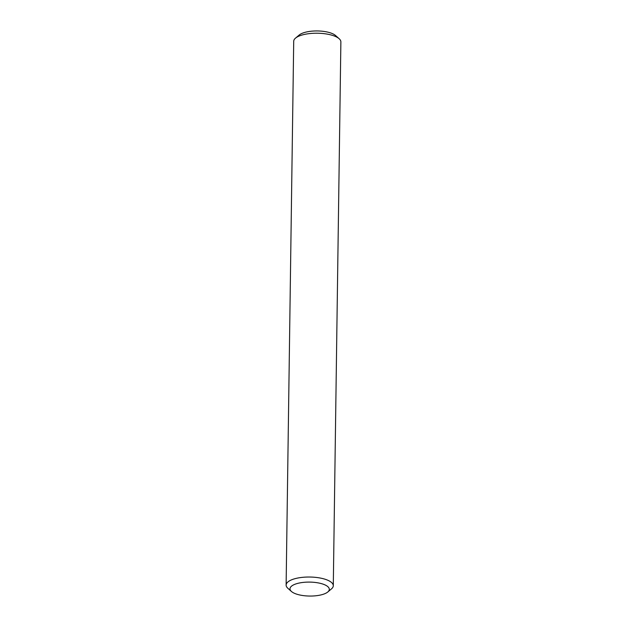 <?xml version="1.0" encoding="UTF-8"?>
<svg xmlns="http://www.w3.org/2000/svg" width="627" height="627" viewBox="0 0 627 627"><rect width="100%" height="100%" fill="white"/><g stroke="black" fill="none" stroke-linecap="round" stroke-linejoin="round"><path stroke-width="0.94" d="M295.529 38.114L299.204 35.018A19.656 6.983 0.8 0 1 306.815 31.906A19.656 6.983 0.8 0 1 335.563 35.527L339.16 38.725A23.583 8.378 -179.2 0 0 304.651 34.375A23.583 8.378 -179.2 0 0 295.529 38.114A23.583 8.378 -179.2 0 0 293.71 41.272L286.124 585.069A23.583 8.378 0.8 0 1 297.065 578.18A23.583 8.378 0.8 0 1 321.11 578.212A23.583 8.378 0.8 0 1 333.29 585.728A23.583 8.378 0.8 0 1 331.471 588.886L327.796 591.982A19.656 6.983 -179.2 0 0 322.309 583.894A19.656 6.983 -179.2 0 0 299.118 583.055A19.656 6.983 -179.2 0 0 291.437 591.473A19.656 6.983 -179.2 0 0 320.185 595.094A19.656 6.983 -179.2 0 0 327.796 591.982M291.437 591.473L287.84 588.275A23.583 8.378 0.8 0 1 286.124 585.069M333.29 585.728L340.876 41.931A23.583 8.378 -179.2 0 0 339.16 38.725"/></g></svg>
